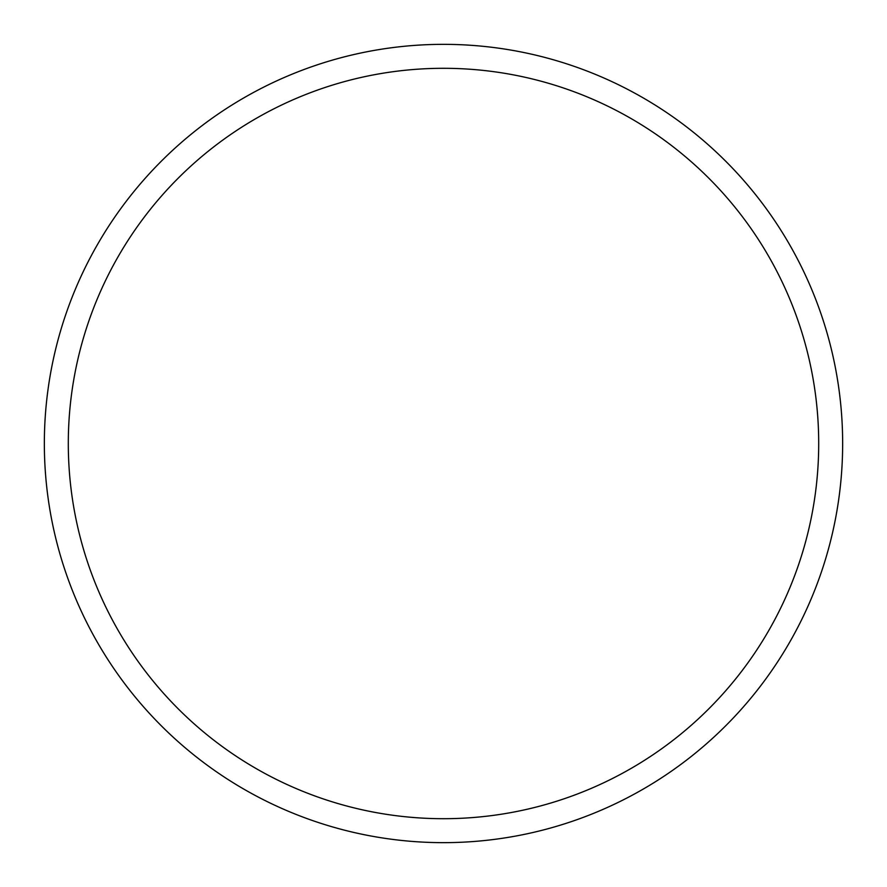 <?xml version="1.0" encoding="UTF-8"?>
<svg xmlns="http://www.w3.org/2000/svg" width="887" height="887" viewBox="0 0 887 887"><rect width="100%" height="100%" fill="white"/><g stroke="black" fill="none" stroke-linecap="round" stroke-linejoin="round"><path stroke-width="1.33" d="M818.701 443.5A375.201 375.201 0 0 0 443.5 68.299A375.201 375.201 0 0 0 68.299 443.5A375.201 375.201 0 0 0 443.5 818.701A375.201 375.201 0 0 0 818.701 443.5M44.35 443.5A399.15 399.15 0 0 1 443.5 44.35A399.15 399.15 0 0 1 842.65 443.5A399.15 399.15 0 0 1 443.5 842.65A399.15 399.15 0 0 1 44.35 443.5"/></g></svg>
